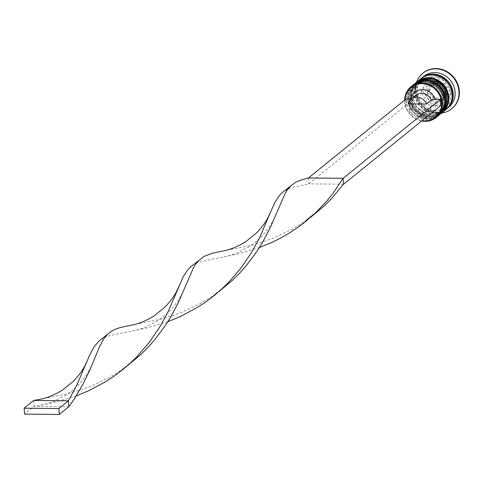 <?xml version="1.0" encoding="UTF-8"?>
<svg xmlns="http://www.w3.org/2000/svg" width="483" height="483" viewBox="0 0 483 483"><rect width="100%" height="100%" fill="white"/><g stroke="black" fill="none" stroke-linecap="round" stroke-linejoin="round"><path stroke-width="0.36" stroke-dasharray="2.42 1.81" d="M436.499 102.589A10.686 9.787 51 0 1 426.368 95.447A10.686 9.787 51 0 1 428.995 83.945A10.686 9.787 51 0 1 434.942 81.911A10.686 9.787 51 0 1 445.072 89.053A10.686 9.787 51 0 1 442.452 100.555A10.686 9.787 51 0 1 436.499 102.589M405.068 99.715A19.242 17.617 -129 0 0 422.045 120.684M421.635 121.016A19.851 18.179 51 0 1 404.657 100.047M427.111 117.719A18.022 16.5 51 0 1 410.037 105.674A18.022 16.5 51 0 1 414.462 86.282A18.022 16.5 51 0 1 424.491 82.853A18.022 16.5 51 0 1 441.565 94.897A18.022 16.5 51 0 1 437.139 114.29A18.022 16.5 51 0 1 427.111 117.719A18.022 16.5 -129 0 0 442.869 100.452A18.022 16.5 -129 0 0 424.491 82.853A18.022 16.5 -129 0 0 408.733 100.12A18.022 16.5 -129 0 0 427.111 117.719M412.736 85.322A19.851 18.179 -129 0 0 407.863 106.689A19.851 18.179 -129 0 0 426.67 119.953A19.851 18.179 -129 0 0 437.725 116.174M429.973 115.401A18.022 16.5 51 0 1 412.899 103.356A18.022 16.5 51 0 1 417.324 83.964A18.022 16.5 51 0 1 427.352 80.534A18.022 16.5 51 0 1 444.426 92.579A18.022 16.5 51 0 1 440.001 111.971A18.022 16.5 51 0 1 429.973 115.401A18.022 16.5 -129 0 0 445.731 98.134A18.022 16.5 -129 0 0 427.352 80.534A18.022 16.5 -129 0 0 411.594 97.801A18.022 16.5 -129 0 0 429.973 115.401M415.597 83.004A19.851 18.179 -129 0 0 410.725 104.37A19.851 18.179 -129 0 0 429.532 117.635A19.851 18.179 -129 0 0 440.587 113.855M448.785 107.214A19.851 18.179 51 0 1 437.737 110.993A19.851 18.179 51 0 1 418.93 97.723A19.851 18.179 51 0 1 423.802 76.362M441.607 113.028A22.906 20.974 51 0 1 438.914 113.173A22.906 20.974 51 0 1 416.624 82.176M428.445 116.638A18.022 16.5 51 0 1 411.371 104.594A18.022 16.5 51 0 1 415.797 85.201A18.022 16.5 51 0 1 425.825 81.772A18.022 16.5 51 0 1 442.899 93.811A18.022 16.5 51 0 1 438.479 113.209A18.022 16.5 51 0 1 428.445 116.638A18.022 16.5 51 0 1 410.067 99.039A18.022 16.5 51 0 1 425.825 81.772A18.022 16.5 51 0 1 444.203 99.365A18.022 16.5 51 0 1 428.445 116.638M439.343 114.857A19.851 18.179 51 0 1 428.578 118.407A19.851 18.179 51 0 1 409.844 105.324A19.851 18.179 51 0 1 414.36 84.012M431.307 114.32A18.022 16.5 51 0 1 414.233 102.275A18.022 16.5 51 0 1 418.658 82.883A18.022 16.5 51 0 1 428.687 79.453A18.022 16.5 51 0 1 445.761 91.498A18.022 16.5 51 0 1 441.341 110.891A18.022 16.5 51 0 1 431.307 114.32A18.022 16.5 51 0 1 412.929 96.721A18.022 16.5 51 0 1 428.687 79.453A18.022 16.5 51 0 1 447.065 97.053A18.022 16.5 51 0 1 431.307 114.32M442.205 112.539A19.851 18.179 51 0 1 431.44 116.089A19.851 18.179 51 0 1 412.705 103.006A19.851 18.179 51 0 1 417.221 81.693M445.924 109.532A19.851 18.179 51 0 1 434.875 113.312A19.851 18.179 51 0 1 416.068 100.041A19.851 18.179 51 0 1 420.941 78.675M446.395 109.134A19.851 18.179 51 0 1 435.829 112.539A19.851 18.179 51 0 1 417.143 99.576A19.851 18.179 51 0 1 421.424 78.3M451.853 108.657A22.906 20.974 51 0 1 439.295 112.865A22.906 20.974 51 0 1 417.644 97.681A22.906 20.974 51 0 1 423.023 73.06M426.918 109.973A10.077 9.231 51 0 1 423.941 114.761A10.077 9.231 51 0 1 418.326 116.681A10.077 9.231 51 0 1 408.721 109.798L426.918 109.973L431.687 106.109A10.077 9.231 51 0 1 428.711 110.897A10.077 9.231 51 0 1 423.102 112.817A10.077 9.231 51 0 1 413.49 105.934L408.721 109.798M431.687 106.109L435.642 105.366A13.132 12.027 51 0 1 424.273 114.996A13.132 12.027 51 0 1 411.444 105.131L413.49 105.934M405.744 99.172L406.185 105.083L411.444 105.131M435.642 105.366L440.901 105.415M431.114 103.93L422.601 90.562L429.115 77.334L444.143 77.479L452.662 90.852L446.147 104.074L431.114 103.93L429.206 105.475L420.693 92.102L422.601 90.562M420.693 92.102L427.207 78.88L442.235 79.025L450.754 92.392L444.239 105.62L429.206 105.475M444.239 105.62L446.147 104.074M450.754 92.392L452.662 90.852M442.235 79.025L444.143 77.479M427.207 78.88L429.115 77.334M434.012 98.049L429.278 90.623L432.901 83.275L441.251 83.36L445.978 90.786L442.362 98.134L434.012 98.049L432.104 99.595L440.454 99.679L442.362 98.134M440.454 99.679L444.07 92.331L439.343 84.905L430.993 84.821L427.37 92.168L432.104 99.595M427.37 92.168L429.278 90.623M444.07 92.331L445.978 90.786M439.343 84.905L441.251 83.36M430.993 84.821L432.901 83.275M411.003 99.22L413.05 100.023A10.077 9.231 51 0 1 416.02 95.236M413.05 100.023L408.274 103.887M343.594 184.222L308.879 183.884L308.438 177.979M406.185 105.083L308.879 183.884L293.06 187.211L288.955 188.648L284.089 191.244M259.431 247.544L238.252 253.895L201.477 261.381L197.372 262.818L192.506 265.415M76.272 395.885L55.086 402.236L34.136 406.396L68.846 406.728M33.689 400.485L34.136 406.396L24.597 414.118M310.714 217.241L300.13 224.51L291.617 229.516L274.356 237.702L265.831 240.896L249.53 245.696L222.18 251.1M127.554 365.577L116.964 372.852L108.452 377.857L91.19 386.038L82.665 389.238L66.364 394.037L39.02 399.441M167.855 321.714L146.669 328.066L109.895 335.546L105.795 336.989L100.923 339.585M219.131 291.412L208.547 298.681L200.034 303.686L182.773 311.873L174.248 315.067L157.947 319.867L130.597 325.27M413.315 84.875L409.029 106.188L427.666 119.084L438.28 115.703A19.851 18.179 51 0 1 427.817 119.029A19.851 18.179 51 0 1 409.004 105.759A19.851 18.179 51 0 1 413.877 84.392M413.973 84.32A19.851 18.179 -129 0 0 409.222 105.668A19.851 18.179 -129 0 0 428.01 118.872A19.851 18.179 -129 0 0 438.962 115.171M441.148 113.384A19.851 18.179 51 0 1 430.679 116.711A19.851 18.179 51 0 1 411.866 103.44A19.851 18.179 51 0 1 416.738 82.074M416.835 82.001A19.851 18.179 -129 0 0 412.084 103.35A19.851 18.179 -129 0 0 430.872 116.554A19.851 18.179 -129 0 0 441.824 112.853M449.166 106.031A19.543 17.895 51 0 1 435.811 112.243A19.543 17.895 51 0 1 416.66 97.385A19.543 17.895 51 0 1 425.04 76.236M436.282 80.83A10.686 9.787 -129 0 0 430.329 82.859A10.686 9.787 -129 0 0 427.709 94.366A10.686 9.787 -129 0 0 437.833 101.508A10.686 9.787 -129 0 0 443.786 99.474A10.686 9.787 -129 0 0 446.407 87.972A10.686 9.787 -129 0 0 436.282 80.83M438.274 99.275A8.857 8.108 51 0 1 429.242 90.623A8.857 8.108 51 0 1 436.988 82.134A8.857 8.108 51 0 1 446.02 90.786A8.857 8.108 51 0 1 438.274 99.275M434.857 113.016A19.543 17.895 -129 0 0 451.943 94.282A19.543 17.895 -129 0 0 432.013 75.197A19.543 17.895 -129 0 0 414.921 93.925A19.543 17.895 -129 0 0 434.857 113.016M416.177 82.557L411.89 103.869L430.528 116.771L441.142 113.384M422.571 79.713C410.266 88.256 419.636 111.905 435.346 111.102L445.248 107.721C457.552 99.178 448.182 75.535 432.472 76.338L422.571 79.713M428.995 83.945L430.329 82.859L436.433 80.77L446.546 87.93L443.786 99.474L442.452 100.555M414.462 86.282L415.797 85.201M417.324 83.964L418.658 82.883M423.941 114.761L428.711 110.897M440.001 111.971L441.341 110.891M437.139 114.29L438.479 113.209M132.602 360.958L121.982 369.561M184.458 288.683L181.566 294.841L178.167 300.547L173.995 306.216L169.34 311.384L163.646 316.522L157.44 321.02L145.329 327.275L139.056 329.442L132.088 331.09M224.184 286.787L213.564 295.391M276.041 214.512L273.143 220.671L269.749 226.376L265.578 232.045L260.917 237.219L255.229 242.357L249.023 246.849L236.905 253.11L230.632 255.272L223.665 256.926M92.875 362.848L89.983 369.006L86.584 374.717L82.412 380.387L77.757 385.555L72.07 390.693L65.857 395.191L53.746 401.445L47.473 403.613L40.506 405.261"/><path stroke-width="0.72" d="M422.045 120.684A19.242 17.617 -129 0 0 424.72 120.907A19.242 17.617 -129 0 0 441.547 102.468A19.242 17.617 -129 0 0 421.919 83.68A19.242 17.617 -129 0 0 405.068 99.715M404.657 100.047A19.851 18.179 51 0 1 411.015 86.711A19.851 18.179 51 0 1 422.07 82.931A19.851 18.179 51 0 1 440.876 96.202A19.851 18.179 51 0 1 436.004 117.568A19.851 18.179 51 0 1 424.955 121.342A19.851 18.179 51 0 1 421.635 121.016M436.004 117.568L437.725 116.174A19.851 18.179 -129 0 0 442.597 94.813A19.851 18.179 -129 0 0 423.784 81.542A19.851 18.179 -129 0 0 412.736 85.322L411.015 86.711M439.633 114.628L440.587 113.855A19.851 18.179 -129 0 0 445.459 92.494A19.851 18.179 -129 0 0 426.646 79.224A19.851 18.179 -129 0 0 415.597 83.004L414.643 83.776A19.851 18.179 51 0 1 425.692 79.997A19.851 18.179 51 0 1 444.505 93.267A19.851 18.179 51 0 1 439.633 114.628A19.851 18.179 51 0 1 439.343 114.857M421.424 78.3A19.851 18.179 51 0 1 421.894 77.902L423.802 76.362A19.851 18.179 51 0 1 434.851 72.583A19.851 18.179 51 0 1 453.664 85.847A19.851 18.179 51 0 1 448.785 107.214L446.878 108.76A19.851 18.179 51 0 1 446.395 109.134M416.624 82.176A22.906 20.974 51 0 1 422.83 73.211A22.906 20.974 51 0 1 435.581 68.852A22.906 20.974 51 0 1 457.286 84.163A22.906 20.974 51 0 1 451.665 108.814A22.906 20.974 51 0 1 441.607 113.028M417.221 81.693A19.851 18.179 51 0 1 417.505 81.458A19.851 18.179 51 0 1 428.554 77.678A19.851 18.179 51 0 1 447.367 90.949A19.851 18.179 51 0 1 442.494 112.31A19.851 18.179 51 0 1 442.205 112.539M417.505 81.458L420.941 78.675A19.851 18.179 51 0 1 431.989 74.901A19.851 18.179 51 0 1 450.796 88.166A19.851 18.179 51 0 1 445.924 109.532L442.494 112.31M421.894 77.902A19.851 18.179 51 0 1 432.943 74.128A19.851 18.179 51 0 1 451.75 87.393A19.851 18.179 51 0 1 446.878 108.76M423.023 73.06A22.906 20.974 51 0 1 423.211 72.903A22.906 20.974 51 0 1 435.962 68.544A22.906 20.974 51 0 1 457.667 83.855A22.906 20.974 51 0 1 452.046 108.506A22.906 20.974 51 0 1 451.853 108.657M308.438 177.979L405.744 99.172L411.003 99.22A13.132 12.027 51 0 1 422.365 89.59A13.132 12.027 51 0 1 435.195 99.456L440.454 99.504L440.901 105.415L343.594 184.222L343.147 178.312L308.438 177.979L299.412 180.521L295.729 182.218L290.826 185.792L287.252 190.042L284.994 193.761L270.021 228.199L262.16 243.058L257.385 250.719L246.04 265.952L239.483 273.3L232.395 280.327L219.131 291.412M411.25 99.1A10.077 9.231 51 0 1 426.471 104.062L408.274 103.887A10.077 9.231 51 0 1 411.25 99.1L416.02 95.236A10.077 9.231 51 0 1 431.241 100.198L435.195 99.456M426.471 104.062L431.241 100.198M440.454 99.504L343.147 178.312L332.745 193.641L326.647 201.163L315.767 212.623L305.111 221.926L297.057 227.952L288.707 233.422L280.158 238.3L271.518 242.569L259.431 247.544M290.826 185.792L282.271 192.626L279.548 195.325L274.905 202.425L270.655 211.844C267.461 218.618 266.489 222.114 256.666 232.842L245.624 241.778C237.099 246.94 229.28 250.049 222.18 251.1L212.055 253.309L204.146 256.382L190.688 266.791L187.972 269.496L183.323 276.596L168.078 311.698L159.988 326.653L149.579 341.976L136.81 356.792L129.613 363.741L121.945 370.268L113.891 376.293L105.542 381.763L88.353 390.91L76.272 395.885M343.594 184.222L331.066 199.129L323.978 206.163L310.714 217.241M199.244 259.963L195.669 264.207L193.411 267.932L178.438 302.37L170.577 317.228L165.802 324.89L154.457 340.123L147.907 347.47L140.813 354.498L127.554 365.577M87.489 360.185C84.296 366.959 83.324 370.449 73.501 381.178L62.464 390.119C53.933 395.281 46.114 398.39 39.02 399.441L33.689 400.485L68.405 400.818L76.495 385.869L89.603 355.228L93.962 346.921L99.106 340.962L107.661 334.127L104.087 338.378L99.685 346.426L90.043 369.549L83.197 383.852L74.219 399.061L68.846 406.728L68.405 400.818L58.866 408.546L24.15 408.213L33.689 400.485M270.655 211.844L259.655 237.527L251.565 252.482L241.162 267.811L228.393 282.621L221.196 289.571L213.528 296.097L205.474 302.123L197.124 307.593L179.936 316.739L167.855 321.714M179.072 286.014C175.878 292.789 174.906 296.278 165.083 307.007L154.041 315.948C145.516 321.11 137.697 324.22 130.597 325.27L120.472 327.48L116.246 328.857L112.563 330.553L107.661 334.127M24.15 408.213L24.597 414.118L59.306 414.456L68.846 406.728M59.306 414.456L58.866 408.546M413.315 84.875L413.877 84.392A19.851 18.179 51 0 1 424.931 80.619A19.851 18.179 51 0 1 443.738 93.883A19.851 18.179 51 0 1 438.866 115.25A19.851 18.179 51 0 1 438.286 115.697L439.059 115.093A19.851 18.179 -129 0 0 443.931 93.726A19.851 18.179 -129 0 0 425.118 80.462A19.851 18.179 -129 0 0 414.07 84.241A19.851 18.179 -129 0 0 413.973 84.32M438.962 115.171A19.851 18.179 -129 0 0 439.059 115.093C452.831 105.264 442.597 79.568 425.269 80.401L413.877 84.392M416.177 82.557L416.738 82.074A19.851 18.179 51 0 1 427.793 78.3A19.851 18.179 51 0 1 446.6 91.565A19.851 18.179 51 0 1 441.728 112.931A19.851 18.179 51 0 1 441.148 113.384M441.824 112.853A19.851 18.179 -129 0 0 441.921 112.774A19.851 18.179 -129 0 0 446.793 91.414A19.851 18.179 -129 0 0 427.98 78.143A19.851 18.179 -129 0 0 416.932 81.923A19.851 18.179 -129 0 0 416.835 82.001M425.04 76.236A19.543 17.895 51 0 1 432.967 74.424A19.543 17.895 51 0 1 450.693 85.751A19.543 17.895 51 0 1 449.166 106.031M416.738 82.074L428.131 78.083C445.459 77.256 455.692 102.945 441.921 112.774L441.142 113.384M422.83 73.211L423.211 72.903M451.665 108.814L452.046 108.506M315.767 212.623L305.147 221.22"/></g></svg>
